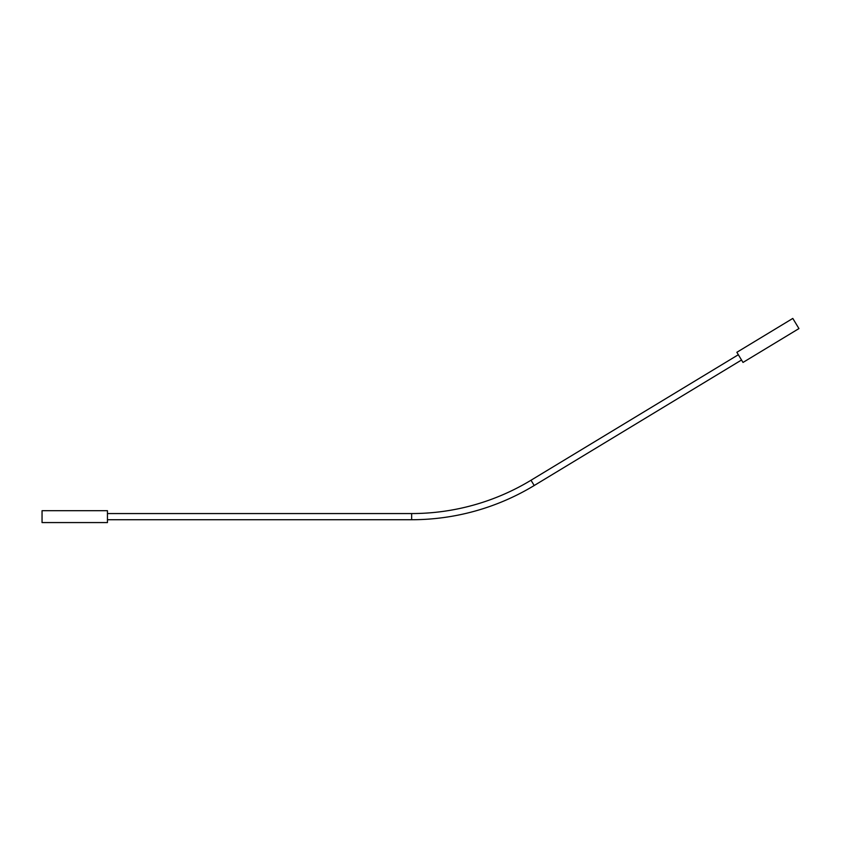 <?xml version="1.0" encoding="UTF-8"?>
<svg xmlns="http://www.w3.org/2000/svg" width="841" height="841" viewBox="0 0 841 841"><rect width="100%" height="100%" fill="white"/><g stroke="black" fill="none" stroke-linecap="round" stroke-linejoin="round"><path stroke-width="1.26" d="M107.448 513.557L411.648 513.557L411.648 519.727A236.647 236.647 0 0 0 534.203 485.52L741.531 360.011M411.648 513.557A230.487 230.487 0 0 0 531.007 480.243L738.335 354.734M107.448 522.576L107.448 510.708L42.05 510.708L42.05 522.576L107.448 522.576M792.8 318.424L736.863 352.295L743.002 362.439L798.95 328.579L792.8 318.424M531.007 480.243L534.203 485.52M107.448 519.727L411.648 519.727"/></g></svg>
